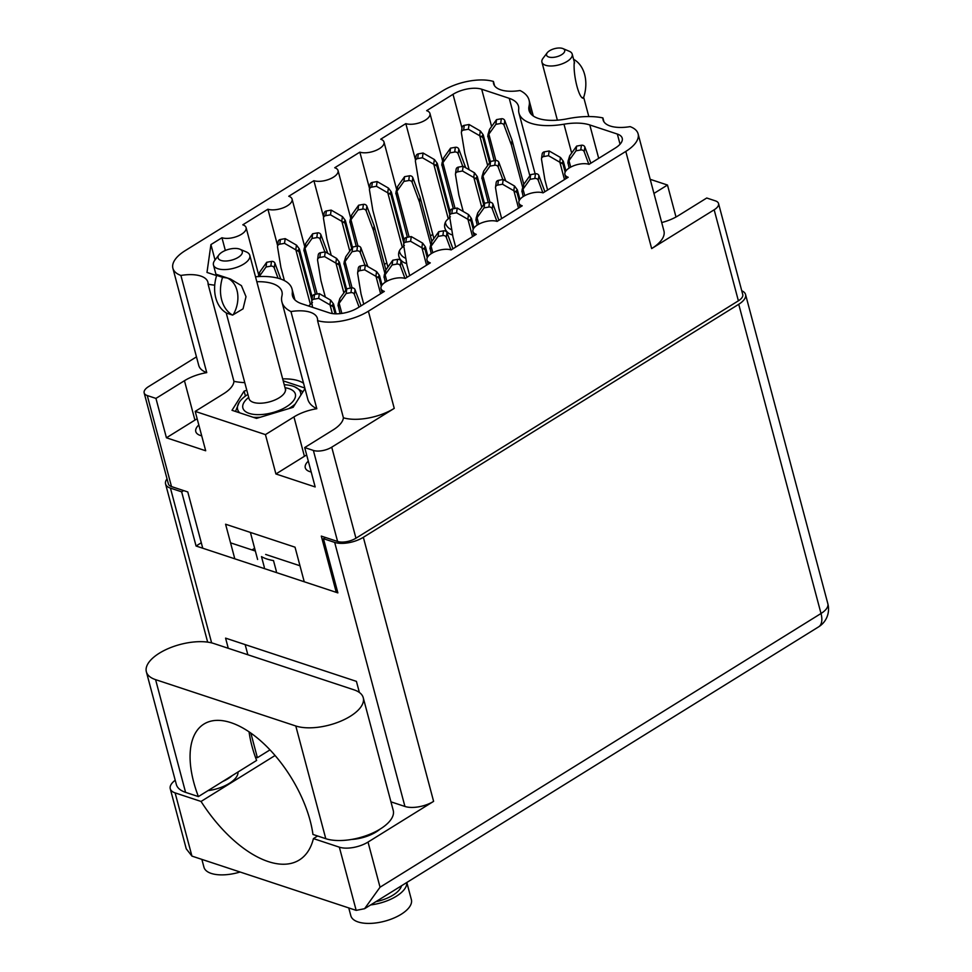 <?xml version="1.0" encoding="UTF-8"?>
<svg xmlns="http://www.w3.org/2000/svg" width="972" height="972" viewBox="0 0 972 972"><rect width="100%" height="100%" fill="white"/><g stroke="black" fill="none" stroke-linecap="round" stroke-linejoin="round"><path stroke-width="1.46" d="M311.198 472.003A19.428 8.663 165.1 0 1 309.789 471.614A19.428 8.663 165.1 0 1 305.269 467.763A19.428 8.663 165.1 0 1 308.306 461.141M198.823 424.958A19.428 8.663 -14.9 0 0 195.785 431.58A19.428 8.663 -14.9 0 0 200.305 435.432A19.428 8.663 -14.9 0 0 201.702 435.821M343.408 417.802A37.592 16.779 -14.9 0 0 394.243 408.374L331.731 447.181A13.365 5.966 165.1 0 1 313.373 450.437L304.698 447.57L333.189 429.879A30.703 13.693 -14.9 0 0 343.408 417.802L317.552 320.626A30.703 13.693 -14.9 0 0 317.382 318.33A30.703 13.693 -14.9 0 0 310.238 312.243A30.703 13.693 -14.9 0 0 290.956 311.55L316.811 408.726A30.703 13.693 -14.9 0 0 293.945 416.915L265.441 434.606L195.202 411.387L223.706 393.696A30.703 13.693 -14.9 0 0 233.936 381.328A56.388 25.163 -14.9 0 0 244.762 382.628M306.666 454.969A30.703 13.693 -14.9 0 0 304.418 456.281L275.914 473.972L315.171 486.948L304.698 447.57M233.936 381.328L208.081 284.164A30.703 13.693 -14.9 0 0 207.887 282.147A30.703 13.693 -14.9 0 0 200.742 276.06A30.703 13.693 -14.9 0 0 180.889 275.453L206.744 372.628A30.703 13.693 -14.9 0 0 184.449 380.72L155.945 398.411L166.431 437.789L205.687 450.765L195.202 411.387M197.17 418.786A30.703 13.693 -14.9 0 0 194.922 420.098L166.431 437.789M256.815 281.734A40.52 18.079 165.1 0 1 272.5 283.593A40.52 18.079 165.1 0 1 281.929 291.624A40.52 18.079 165.1 0 1 281.929 295.974A56.388 25.163 -14.9 0 0 281.941 302.025A56.388 25.163 -14.9 0 0 290.956 311.55M282.67 378.91A40.52 18.079 165.1 0 1 298.355 380.769A40.52 18.079 165.1 0 1 303.556 383.26M255.502 276.789A50.957 22.733 165.1 0 1 280.155 278.843A50.957 22.733 165.1 0 1 292.013 288.939A50.957 22.733 165.1 0 1 292.293 292.851A39.682 17.703 -14.9 0 0 292.511 295.889A39.682 17.703 -14.9 0 0 301.745 303.75L329.301 312.863A20.886 9.319 165.1 0 0 357.975 307.76L384.329 291.406A14.203 6.342 -14.9 0 1 381.024 288.587A14.203 6.342 -14.9 0 1 389.14 280.167A14.203 6.342 -14.9 0 1 405.166 278.466L430.292 262.877A14.203 6.342 -14.9 0 1 426.987 260.059A14.203 6.342 -14.9 0 1 435.104 251.627A14.203 6.342 -14.9 0 1 451.13 249.938L476.256 234.337A14.203 6.342 165.1 0 1 472.951 231.518A14.203 6.342 165.1 0 1 481.067 223.098A14.203 6.342 165.1 0 1 497.093 221.409L522.219 205.809A14.203 6.342 165.1 0 1 518.914 202.99A14.203 6.342 165.1 0 1 527.043 194.57A14.203 6.342 165.1 0 1 543.056 192.869L568.195 177.269A14.203 6.342 165.1 0 1 564.89 174.462A14.203 6.342 165.1 0 1 573.006 166.03A14.203 6.342 165.1 0 1 589.032 164.341L615.385 147.987A20.886 9.319 165.1 0 0 622.214 138.194A20.886 9.319 165.1 0 0 617.354 134.063L589.797 124.951A39.682 17.703 165.1 0 0 563.979 124.209A50.957 22.733 -14.9 0 1 518.975 113.141A50.957 22.733 -14.9 0 1 518.696 109.229A39.682 17.703 -14.9 0 0 518.477 106.191A39.682 17.703 -14.9 0 0 509.243 98.33L481.687 89.217A20.886 9.319 165.1 0 0 453.013 94.32L426.659 110.674A14.203 6.342 -14.9 0 1 429.964 113.493A14.203 6.342 -14.9 0 1 421.848 121.925A14.203 6.342 -14.9 0 1 405.822 123.614L380.696 139.215A14.203 6.342 -14.9 0 1 384.001 142.021A14.203 6.342 -14.9 0 1 375.885 150.453A14.203 6.342 -14.9 0 1 359.859 152.142L334.733 167.743A14.203 6.342 -14.9 0 1 338.037 170.562A14.203 6.342 -14.9 0 1 329.909 178.982A14.203 6.342 -14.9 0 1 313.895 180.683L288.769 196.271A14.203 6.342 165.1 0 1 292.074 199.09A14.203 6.342 165.1 0 1 283.945 207.522A14.203 6.342 165.1 0 1 267.92 209.211L242.793 224.811A14.203 6.342 165.1 0 1 246.098 227.618A14.203 6.342 165.1 0 1 237.982 236.05A14.203 6.342 165.1 0 1 221.956 237.739L210.924 244.592L206.987 272.439L216.61 275.623M661.701 222.564A30.703 13.693 -14.9 0 0 678.249 215.699L706.741 198.009L715.428 200.876A13.365 5.966 165.1 0 1 718.539 203.525A13.365 5.966 165.1 0 1 714.165 209.794L651.653 248.589L625.798 151.425L368.388 311.21A37.592 16.779 -14.9 0 1 317.552 320.626M494.59 85.828L493.436 81.454A30.703 13.693 -14.9 0 0 493.606 83.75A30.703 13.693 -14.9 0 0 520.032 90.53A56.388 25.163 165.1 0 1 529.047 100.055A56.388 25.163 165.1 0 1 529.047 106.106A40.52 18.079 -14.9 0 0 529.06 110.456A40.52 18.079 -14.9 0 0 567.405 118.778A56.388 25.163 165.1 0 1 602.895 117.916A30.703 13.693 -14.9 0 0 603.102 119.933A30.703 13.693 -14.9 0 0 630.099 126.627A37.592 16.779 165.1 0 1 638.094 133.82L663.949 230.984A37.592 16.779 165.1 0 1 651.653 248.589M281.941 302.025L307.796 399.2A56.388 25.163 -14.9 0 0 316.811 408.726M246.803 390.294L244.118 391.108L232.004 410.293L256.523 418.385L293.143 407.317L304.977 388.581M304.819 388.01L283.192 380.854M650.195 179.322L667.485 185.032L653.949 193.44M493.436 81.454A37.592 16.779 -14.9 0 0 442.6 90.882L185.19 250.655A37.592 16.779 165.1 0 0 172.895 268.272A37.592 16.779 165.1 0 0 180.889 275.453M208.081 284.164A56.388 25.163 -14.9 0 0 214.751 285.173M638.094 133.82A37.592 16.779 165.1 0 1 625.798 151.425M676.002 217.011L667.485 185.032M714.165 209.794L738.392 300.822A13.365 5.966 -14.9 0 0 742.754 294.565L718.539 203.525M313.373 450.437L337.6 541.477A13.365 5.966 -14.9 0 0 355.946 538.209L738.392 300.822M155.945 398.411L147.27 395.543A13.365 5.966 165.1 0 1 144.16 392.895A13.365 5.966 165.1 0 1 148.534 386.637L196.478 356.87M144.16 392.895L168.387 483.922A13.365 5.966 -14.9 0 0 171.497 486.571L187.778 491.954L202.747 548.22M265.441 434.606L275.914 473.972M304.236 581.754L295.026 547.175L225.589 524.224L234.799 558.815M337.6 541.477L321.307 536.094L336.276 592.349M254.628 548.293L252.003 549.921M430.389 235.892L432.795 234.41M384.426 264.42L386.82 262.938M215.031 259.998L210.924 244.592M225.346 250.472L221.956 237.739M277.627 245.661L267.92 209.211M323.591 217.12L313.895 180.683M369.554 188.592L359.859 152.142M415.518 160.052L405.822 123.614M206.744 372.628A37.592 16.779 165.1 0 1 198.75 365.436L172.895 268.272M602.895 117.916L603.928 121.779M245.43 396.066L244.118 391.108M568.255 160.623L569.653 155.909A9.185 8.08 -171.9 0 1 569.713 155.812L569.045 160.538A9.185 8.08 -171.9 0 0 568.985 160.635L567.842 163.15L568.219 160.489M590.867 163.199L584.877 147.051A2.928 2.576 -171.9 0 0 581.426 145.241L576.651 146.092L569.713 155.812M565.898 170.914L563.359 161.352L560.54 157.525A9.185 8.08 -171.9 0 0 560.431 157.464L549.168 150.976L544.393 151.826A2.928 2.576 -171.9 0 0 542.182 153.941L541.513 158.667A2.928 2.576 -171.9 0 0 541.513 159.359L544.891 179.796L547.613 190.05M564.477 179.577L559.872 162.251A9.185 8.08 -171.9 0 0 559.763 162.19L548.5 155.702L543.725 156.553A2.928 2.576 -171.9 0 0 541.513 158.667M588.838 164.28L584.208 151.778A2.928 2.576 -171.9 0 0 580.758 149.967L575.983 150.818L569.045 160.538M570.71 167.123L568.985 160.635M563.359 161.352L562.302 162.251L562.982 164.013L559.872 162.251M567.915 162.543L569.155 168.047M576.651 146.092L575.983 150.818M549.168 150.976L548.5 155.702M565.145 172.166L562.982 164.013M488.151 134.148L489.536 129.434A9.185 8.08 -171.9 0 1 489.596 129.337L488.928 134.063A9.185 8.08 -171.9 0 0 488.867 134.16L487.737 136.675L488.114 134.014M523.787 184.303L512.074 140.308L504.76 120.564A2.928 2.576 -171.9 0 0 501.321 118.766L496.546 119.617L489.596 129.337M490.386 161.729L483.242 134.877L480.423 131.05A9.185 8.08 -171.9 0 0 480.314 130.989L469.063 124.501L464.288 125.352A2.928 2.576 -171.9 0 0 462.065 127.466L461.396 132.192A2.928 2.576 -171.9 0 0 461.396 132.885L464.774 153.321L469.136 169.723M487.665 165.532L479.755 135.776A9.185 8.08 -171.9 0 0 479.646 135.716L468.395 129.227L463.62 130.078A2.928 2.576 -171.9 0 0 461.396 132.192M522.608 187.122L511.406 145.035L504.091 125.291A2.928 2.576 -171.9 0 0 500.653 123.493L495.878 124.343L488.928 134.063M495.866 160.489L488.867 134.16M483.242 134.877L482.185 135.776L482.865 137.538L479.755 135.776M487.81 136.068L494.141 160.757M496.546 119.617L495.878 124.343M512.074 140.308L511.406 145.035M469.063 124.501L468.395 129.227M489.596 162.834L482.865 137.538M522.292 189.151L523.677 184.437A9.185 8.08 -171.9 0 1 523.75 184.352L523.082 189.078A9.185 8.08 -171.9 0 0 523.009 189.163L521.879 191.691L522.256 189.018M544.891 191.739L538.901 175.58A2.928 2.576 -171.9 0 0 535.463 173.769L530.688 174.62L523.75 184.352M519.935 199.454L517.396 189.892L514.565 186.053A9.185 8.08 -171.9 0 0 514.467 185.992L503.204 179.504L498.429 180.355A2.928 2.576 -171.9 0 0 496.206 182.481L495.538 187.207A2.928 2.576 -171.9 0 0 495.55 187.9L498.928 208.336L501.649 218.579M518.513 208.105L513.896 190.779A9.185 8.08 -171.9 0 0 513.799 190.719L502.536 184.23L497.761 185.081A2.928 2.576 -171.9 0 0 495.538 187.207M542.874 192.808L538.233 180.306A2.928 2.576 -171.9 0 0 534.794 178.496L530.019 179.346L523.082 189.078M524.746 195.651L523.009 189.163M517.396 189.892L516.326 190.779L517.019 192.553L513.896 190.779M521.952 191.071L523.179 196.575M530.688 174.62L530.019 179.346M503.204 179.504L502.536 184.23M519.182 200.694L517.019 192.553M482.233 175.92L483.631 171.206A9.185 8.08 -171.9 0 1 483.692 171.108L483.023 175.835A9.185 8.08 -171.9 0 0 482.95 175.92L481.82 178.447L482.197 175.786M505.756 180.986L498.855 162.336A2.928 2.576 -171.9 0 0 495.404 160.538L490.629 161.388L483.692 171.108M484.481 203.5L477.337 176.649L474.506 172.822A9.185 8.08 -171.9 0 0 474.409 172.761L463.146 166.273L458.371 167.123A2.928 2.576 -171.9 0 0 456.147 169.237L455.479 173.964A2.928 2.576 -171.9 0 0 455.491 174.656L458.869 195.093L463.231 211.495M481.76 207.303L473.838 177.548A9.185 8.08 -171.9 0 0 473.741 177.487L462.478 170.999L457.703 171.85A2.928 2.576 -171.9 0 0 455.479 173.964M502.816 179.577L498.186 167.062A2.928 2.576 -171.9 0 0 494.736 165.264L489.961 166.115L483.023 175.835M489.961 202.261L482.95 175.92M477.337 176.649L476.268 177.548L476.96 179.31L473.838 177.548M481.893 177.84L488.236 202.528M490.629 161.388L489.961 166.115M463.146 166.273L462.478 170.999M483.692 204.606L476.96 179.31M442.175 162.676L443.572 157.962A9.185 8.08 -171.9 0 1 443.633 157.865L442.965 162.591A9.185 8.08 -171.9 0 0 442.904 162.689L441.762 165.204L442.139 162.543M452.648 235.005A10.437 9.185 8.1 0 1 444.86 227.922A10.437 9.185 8.1 0 1 444.666 224.654A10.437 9.185 8.1 0 1 448.299 218.858L433.791 164.304A9.185 8.08 -171.9 0 0 433.682 164.244L422.419 157.756L417.644 158.606A2.928 2.576 -171.9 0 0 415.433 161.413L418.81 181.849L433.889 238.517M451.786 229.805A10.437 9.185 8.1 0 1 445.541 223.196A10.437 9.185 8.1 0 1 445.358 222.345M465.71 167.743L458.796 149.105A2.928 2.576 -171.9 0 0 455.346 147.294L450.571 148.145L443.633 157.865M450.133 211.75L437.279 163.405L434.46 159.578A9.185 8.08 -171.9 0 0 434.35 159.517L423.087 153.029L418.312 153.88A2.928 2.576 -171.9 0 0 416.089 155.994L415.421 160.72M462.757 166.334L458.128 153.831A2.928 2.576 -171.9 0 0 454.677 152.021L449.902 152.871L442.965 162.591M455.066 208.421L442.904 162.689M437.279 163.405L436.209 164.304L436.902 166.078L433.791 164.304M448.299 218.858L450.388 216.744M441.835 164.596L453.353 208.737M450.571 148.145L449.902 152.871M423.087 153.029L422.419 157.756M449.757 214.411L436.902 166.078M476.329 217.692L477.714 212.965A9.185 8.08 -171.9 0 1 477.774 212.88L477.106 217.607A9.185 8.08 -171.9 0 0 477.045 217.692L475.916 220.219L476.292 217.558M498.928 220.267L492.938 204.108A2.928 2.576 -171.9 0 0 489.499 202.31L484.724 203.16L477.774 212.88M473.972 227.983L471.42 218.421L468.601 214.593A9.185 8.08 -171.9 0 0 468.504 214.533L457.241 208.044L452.466 208.895A2.928 2.576 -171.9 0 0 450.243 211.009L449.574 215.735A2.928 2.576 -171.9 0 0 449.586 216.428L452.952 236.864L455.686 247.107M472.55 236.646L467.933 219.32A9.185 8.08 -171.9 0 0 467.836 219.259L456.573 212.771L451.798 213.621A2.928 2.576 -171.9 0 0 449.574 215.735M496.911 221.349L492.269 208.834A2.928 2.576 -171.9 0 0 488.831 207.036L484.056 207.887L477.106 217.607M478.771 224.192L477.045 217.692M471.42 218.421L470.363 219.308L471.043 221.081L467.933 219.32M475.988 219.611L477.216 225.115M484.724 203.16L484.056 207.887M457.241 208.044L456.573 212.771M473.218 229.222L471.043 221.081M396.212 191.205L397.597 186.49A9.185 8.08 -171.9 0 1 397.67 186.405L397.001 191.132A9.185 8.08 -171.9 0 0 396.928 191.217L395.798 193.744L396.175 191.071M406.685 263.534A10.437 9.185 8.1 0 1 398.897 256.45A10.437 9.185 8.1 0 1 398.702 253.182A10.437 9.185 8.1 0 1 402.335 247.386L387.816 192.845A9.185 8.08 -171.9 0 0 387.719 192.784L376.456 186.284L371.681 187.134A2.928 2.576 -171.9 0 0 369.469 189.953L372.835 210.389L387.913 267.045M405.822 258.333A10.437 9.185 8.1 0 1 399.565 251.724A10.437 9.185 8.1 0 1 399.383 250.873M431.847 241.36L420.147 197.377L412.821 177.633A2.928 2.576 -171.9 0 0 409.382 175.823L404.607 176.673L397.67 186.405M404.17 240.278L391.315 191.946L388.484 188.118A9.185 8.08 -171.9 0 0 388.387 188.058L377.124 181.557L372.349 182.408A2.928 2.576 -171.9 0 0 370.125 184.534L369.457 189.261M430.681 244.191L419.479 202.091L412.152 182.359A2.928 2.576 -171.9 0 0 408.714 180.549L403.939 181.4L397.001 191.132M409.103 236.961L396.928 191.217M391.315 191.946L390.246 192.833L390.938 194.607L387.816 192.845M402.335 247.386L404.413 245.284M395.871 193.124L407.377 237.265M404.607 176.673L403.939 181.4M420.147 197.377L419.479 202.091M377.124 181.557L376.456 186.284M403.793 242.939L390.938 194.607M430.365 246.22L431.75 241.506A9.185 8.08 -171.9 0 1 431.811 241.408L431.143 246.135A9.185 8.08 -171.9 0 0 431.082 246.232L429.952 248.747L430.329 246.086M452.964 248.796L446.974 232.648A2.928 2.576 -171.9 0 0 443.536 230.838L438.761 231.688L431.811 241.408M428.008 256.511L425.457 246.949L422.638 243.121A9.185 8.08 -171.9 0 0 422.528 243.061L411.278 236.573L406.503 237.423A2.928 2.576 -171.9 0 0 404.279 239.537L403.611 244.264A2.928 2.576 -171.9 0 0 403.623 244.956L406.989 265.392L409.71 275.647M426.574 265.174L421.97 247.848A9.185 8.08 -171.9 0 0 421.86 247.787L410.609 241.299L405.834 242.15A2.928 2.576 -171.9 0 0 403.611 244.264M450.947 249.877L446.306 237.375A2.928 2.576 -171.9 0 0 442.868 235.564L438.093 236.415L431.143 246.135M432.807 252.72L431.082 246.232M425.457 246.949L424.4 247.848L425.08 249.61L421.97 247.848M430.025 248.139L431.252 253.643M438.761 231.688L438.093 236.415M411.278 236.573L410.609 241.299M427.255 257.762L425.08 249.61M350.248 219.745L351.633 215.031A9.185 8.08 -171.9 0 1 351.694 214.934L351.026 219.66A9.185 8.08 -171.9 0 0 350.965 219.757L349.835 222.272L350.212 219.611M385.884 269.9L374.184 225.905L366.857 206.161A2.928 2.576 -171.9 0 0 363.419 204.363L358.644 205.214L351.694 214.934M352.484 247.325L345.339 220.474L342.521 216.647A9.185 8.08 -171.9 0 0 342.423 216.586L331.16 210.098L326.385 210.948A2.928 2.576 -171.9 0 0 324.162 213.062L323.494 217.789A2.928 2.576 -171.9 0 0 323.506 218.481L326.871 238.918L331.233 255.32M349.774 251.128L341.852 221.373A9.185 8.08 -171.9 0 0 341.755 221.312L330.492 214.824L325.717 215.675A2.928 2.576 -171.9 0 0 323.494 217.789M384.705 272.719L373.515 230.631L366.189 210.888A2.928 2.576 -171.9 0 0 362.75 209.089L357.975 209.94L351.026 219.66M357.975 246.086L350.965 219.757M345.339 220.474L344.282 221.373L344.963 223.135L341.852 221.373M349.908 221.665L356.238 246.353M358.644 205.214L357.975 209.94M374.184 225.905L373.515 230.631M331.16 210.098L330.492 214.824M351.694 248.431L344.963 223.135M384.39 274.748L385.787 270.034A9.185 8.08 -171.9 0 1 385.848 269.949L385.179 274.675A9.185 8.08 -171.9 0 0 385.119 274.76L383.989 277.287L384.365 274.614M407.001 277.336L401.011 261.176A2.928 2.576 -171.9 0 0 397.572 259.366L392.797 260.217L385.848 269.949M382.032 285.051L379.493 275.489L376.674 271.662A9.185 8.08 -171.9 0 0 376.565 271.589L365.314 265.101L360.539 265.951A2.928 2.576 -171.9 0 0 358.316 268.078L357.647 272.804A2.928 2.576 -171.9 0 0 357.647 273.497L361.025 293.933L363.747 304.175M380.611 293.714L376.006 276.376A9.185 8.08 -171.9 0 0 375.897 276.315L364.646 269.827L359.871 270.678A2.928 2.576 -171.9 0 0 357.647 272.804M404.984 278.405L400.343 265.903A2.928 2.576 -171.9 0 0 396.904 264.092L392.129 264.943L385.179 274.675M386.844 281.26L385.119 274.76M379.493 275.489L378.436 276.376L379.116 278.15L376.006 276.376M384.062 276.668L385.289 282.172M392.797 260.217L392.129 264.943M365.314 265.101L364.646 269.827M381.279 286.29L379.116 278.15M344.343 261.517L345.728 256.802A9.185 8.08 -171.9 0 1 345.789 256.705L345.121 261.432A9.185 8.08 -171.9 0 0 345.06 261.529L343.93 264.044L344.307 261.383M367.866 266.583L360.952 247.933A2.928 2.576 -171.9 0 0 357.514 246.135L352.739 246.985L345.789 256.705M346.579 289.097L339.435 262.246L336.616 258.418A9.185 8.08 -171.9 0 0 336.506 258.358L325.255 251.87L320.481 252.72A2.928 2.576 -171.9 0 0 318.257 254.834L317.589 259.56A2.928 2.576 -171.9 0 0 317.589 260.253L320.967 280.689L325.328 297.092M343.869 292.9L335.948 263.145A9.185 8.08 -171.9 0 0 335.838 263.084L324.587 256.596L319.812 257.446A2.928 2.576 -171.9 0 0 317.589 259.56M364.925 265.174L360.284 252.659A2.928 2.576 -171.9 0 0 356.846 250.861L352.071 251.712L345.121 261.432M352.071 287.858L345.06 261.529M339.435 262.246L338.377 263.145L339.058 264.906L335.948 263.145M344.003 263.436L350.333 288.125M352.739 246.985L352.071 251.712M325.255 251.87L324.587 256.596M345.789 290.203L339.058 264.906M304.285 248.273L305.67 243.559A9.185 8.08 -171.9 0 1 305.73 243.462L305.062 248.188A9.185 8.08 -171.9 0 0 305.001 248.285L303.872 250.8L304.248 248.139M327.807 253.34L320.894 234.702A2.928 2.576 -171.9 0 0 317.455 232.891L312.68 233.742L305.73 243.462M312.243 297.347L299.376 249.002L296.557 245.175A9.185 8.08 -171.9 0 0 296.448 245.114L285.197 238.626L280.422 239.477A2.928 2.576 -171.9 0 0 278.199 241.591L277.53 246.317A2.928 2.576 -171.9 0 0 277.542 247.01L280.908 267.458L284.407 280.604M308.671 306.046A10.437 9.185 8.1 0 1 310.408 304.455L295.889 249.901A9.185 8.08 -171.9 0 0 295.78 249.84L284.529 243.352L279.754 244.203A2.928 2.576 -171.9 0 0 277.53 246.317M324.867 251.93L320.225 239.428A2.928 2.576 -171.9 0 0 316.787 237.618L312.012 238.468L305.062 248.188M317.176 294.03L305.001 248.285M299.376 249.002L298.319 249.901L298.999 251.675L295.889 249.901M310.408 304.455L312.486 302.341M303.944 250.193L315.45 294.334M312.68 233.742L312.012 238.468M285.197 238.626L284.529 243.352M311.866 300.008L298.999 251.675M338.426 303.288L339.823 298.574A9.185 8.08 -171.9 0 1 339.884 298.477L339.216 303.203A9.185 8.08 -171.9 0 0 339.155 303.288L338.013 305.815L338.39 303.155M361.037 305.864L355.047 289.705A2.928 2.576 -171.9 0 0 351.597 287.906L346.822 288.757L339.884 298.477M336.142 313.835L333.53 304.017L330.711 300.19A9.185 8.08 -171.9 0 0 330.602 300.129L319.338 293.641L314.563 294.492A2.928 2.576 -171.9 0 0 312.34 296.606L311.672 301.332A2.928 2.576 -171.9 0 0 311.684 302.025L312.559 307.334M332.339 313.555L330.043 304.916A9.185 8.08 -171.9 0 0 329.933 304.856L318.67 298.368L313.895 299.218A2.928 2.576 -171.9 0 0 311.672 301.332M359.069 307.079L354.379 294.431A2.928 2.576 -171.9 0 0 350.928 292.633L346.154 293.483L339.216 303.203M341.84 313.421L339.155 303.288M333.53 304.017L332.46 304.916L333.153 306.678L330.043 304.916M338.086 305.208L340.103 313.64M346.822 288.757L346.154 293.483M319.338 293.641L318.67 298.368M335.048 313.81L333.153 306.678M258.285 276.668L259.706 272.087A9.185 8.08 -171.9 0 1 259.767 272.002L259.123 276.546M280.799 279.061L274.93 263.23A2.928 2.576 -171.9 0 0 271.492 261.419L266.717 262.27L259.767 272.002M278.065 278.211L274.262 267.956A2.928 2.576 -171.9 0 0 270.811 266.146L266.049 266.996L259.22 276.546M266.717 262.27L266.049 266.996M547.212 52.792L543.044 58.259A15.661 6.986 -14.9 0 0 541.926 62.159A15.661 6.986 -14.9 0 0 542.109 62.658A15.661 6.986 -14.9 0 0 559.422 64.735A15.661 6.986 -14.9 0 0 572.204 54.104A15.661 6.986 -14.9 0 0 572.022 53.606A15.661 6.986 -14.9 0 0 569.288 51.273L562.958 48.6A9.392 4.192 -14.9 0 0 554.538 48.661A9.392 4.192 -14.9 0 0 547.212 52.792A9.392 4.192 -14.9 0 0 546.641 55.428A9.392 4.192 -14.9 0 0 557.381 56.57A9.392 4.192 -14.9 0 0 564.598 49.997A9.392 4.192 -14.9 0 0 562.958 48.6M573.638 59.486L573.784 59.401A33.619 24.859 -71.7 0 1 583.795 97.03L583.018 97.504L583.795 98.063M583.832 97.978C579.579 100.869 572.933 75.816 574.27 62.05M218.967 254.822L214.8 260.289A18.796 8.384 -14.9 0 0 213.463 264.979A18.796 8.384 -14.9 0 0 213.67 265.575A18.796 8.384 -14.9 0 0 234.459 268.065A18.796 8.384 -14.9 0 0 249.792 255.308A18.796 8.384 -14.9 0 0 249.573 254.713A18.796 8.384 -14.9 0 0 246.293 251.918L239.963 249.233A12.527 5.589 -14.9 0 0 228.748 249.318A12.527 5.589 -14.9 0 0 218.967 254.822A12.527 5.589 -14.9 0 0 218.214 258.345A12.527 5.589 -14.9 0 0 232.527 259.876A12.527 5.589 -14.9 0 0 242.15 251.104A12.527 5.589 -14.9 0 0 239.963 249.233M215.942 274.213L230.413 279L241.421 285.634L246.001 296.679L243.049 308.829L232.6 315.098A33.619 24.859 -71.7 0 1 222.552 277.336L226.986 277.968M300.761 395.252A32.574 14.531 -14.9 0 0 300.226 391.619A32.574 14.531 -14.9 0 0 294.54 386.759A32.574 14.531 -14.9 0 0 293.009 386.188A32.574 14.531 -14.9 0 0 284.225 384.718M294.674 386.82L302.912 391.85M222.552 277.336L216.671 275.392L217.315 275.003M216.671 275.392A33.619 24.859 108.3 0 0 226.719 313.154L232.6 315.098M227.484 278.114A25.892 19.148 -71.7 0 1 233.231 314.709M247.896 394.377A32.574 14.531 -14.9 0 0 239.95 401.278A32.574 14.531 -14.9 0 0 239.124 402.481L239.732 401.57M235.503 411.448L239.124 402.481A32.574 14.531 -14.9 0 0 239.768 412.857M253.182 417.292A32.574 14.531 -14.9 0 0 260.411 417.219M288.66 408.677A32.574 14.531 -14.9 0 0 295.245 403.988M264.372 567.454L261.48 556.616A52.209 23.292 -14.9 0 0 266.863 558.985A52.209 23.292 -14.9 0 0 273.497 560.589L276.388 571.427M198.397 796.59L185.579 792.35L155.593 679.647L295.792 725.987A39.682 17.703 -14.9 0 0 340.565 721.248A39.682 17.703 -14.9 0 0 363.249 697.714L393.235 810.417A39.682 17.703 -14.9 0 1 370.551 833.964A39.682 17.703 -14.9 0 1 325.778 838.69L312.96 834.45A91.052 45.915 -121.8 0 0 310.153 820.672A91.052 45.915 -121.8 0 0 262.306 742.316A91.052 45.915 -121.8 0 0 203.913 724.067A91.052 45.915 -121.8 0 0 193.72 782.193A91.052 45.915 -121.8 0 0 198.397 796.59L222.722 781.488A26.11 11.652 -14.9 0 0 228.043 778.693A26.11 11.652 -14.9 0 0 232.296 775.547L222.722 781.488M232.296 775.547L256.62 760.444A91.052 45.915 58.2 0 1 251.942 746.046A91.052 45.915 58.2 0 1 249.075 731.855M155.593 679.647A39.682 17.703 165.1 0 1 146.359 671.786A39.682 17.703 165.1 0 1 159.335 653.196A39.682 17.703 165.1 0 1 213.816 643.513L354.015 689.841A39.682 17.703 -14.9 0 1 363.249 697.714M175.215 780.237A20.886 9.319 -14.9 0 0 170.258 788.742A20.886 9.319 -14.9 0 0 175.118 792.885L191.934 856.101L356.177 910.375L364.585 908.699L818.667 626.831A20.886 10.534 -121.8 0 0 821.012 613.502L738.732 304.285L363.346 537.297L433.609 801.365A20.886 9.319 165.1 0 1 404.935 806.456L390.951 801.839M375.872 901.688A26.11 11.652 -14.9 0 0 392.992 895.151A26.11 11.652 -14.9 0 0 401.521 885.771M406.818 882.479L411.375 899.635A31.323 13.973 165.1 0 1 401.132 914.312A31.323 13.973 165.1 0 1 370.138 923.4A31.323 13.973 165.1 0 1 350.831 915.746L348.754 907.933M406.746 882.527A31.323 13.973 165.1 0 1 396.333 896.257A31.323 13.973 165.1 0 1 370.648 904.932M240.084 872.018A31.323 13.973 165.1 0 1 203.95 867.206L201.872 859.382M208.044 790.613A26.11 11.652 -14.9 0 0 229.295 783.396A26.11 11.652 -14.9 0 0 237.982 772.023M351.463 839.456A26.11 11.652 -14.9 0 0 376.164 831.935A26.11 11.652 -14.9 0 0 379.991 829.177M185.579 792.35A39.682 17.703 165.1 0 1 176.345 784.489L146.359 671.786M275.076 755.499L201.046 801.45L175.118 792.885M269.997 749.874L257.386 757.698L255.357 757.03M191.934 856.101L186.247 848.823L170.258 788.742M356.177 910.375L339.35 847.171L313.421 838.593L317.625 835.993M339.35 847.171A20.886 9.319 -14.9 0 0 368.024 842.068L433.609 801.365M364.585 908.699L380.04 887.217L821.012 613.502A20.886 9.319 165.1 0 0 827.84 603.721L745.56 294.504A20.886 9.319 -14.9 0 0 741.745 290.762M325.45 537.455L323.457 538.695L334.672 542.4A20.886 9.319 -14.9 0 0 363.346 537.297M738.732 304.285A20.886 9.319 -14.9 0 0 745.56 294.504M167.026 478.832A20.886 9.319 -14.9 0 0 165.58 483.983A20.886 9.319 -14.9 0 0 170.44 488.114L181.655 491.832L183.647 490.593M257.386 757.698L250.837 733.07M228.274 648.288L225.577 638.13L356.42 681.372L359.385 692.477M323.457 538.695L337.867 592.884L196.065 546.009L181.655 491.832M247.848 654.751L245.151 644.594M230.546 542.838L255.357 551.027M265.66 554.441L299.984 565.777M196.065 546.009L201.301 542.765M201.046 801.45A104.417 52.658 -121.8 0 0 299.327 859.977A104.417 52.658 -121.8 0 0 313.421 838.593M304.418 456.281L293.945 416.915M194.922 420.098L184.449 380.72M293.836 298.635L292.293 292.851M331.731 447.181L355.946 538.209M147.27 395.543L171.497 486.571M394.243 408.374L368.388 311.21M461.979 128.025L453.013 94.32M491.613 126.518L481.687 89.217M529.849 175.798L509.243 98.33M571.67 153.078L563.979 124.209M598.691 158.339L589.797 124.951M620.051 144.208L617.354 134.063M531.21 114.234L529.047 106.106M560.431 157.464L559.763 162.19M581.426 145.241L580.758 149.967M584.877 147.051L584.208 151.778M544.393 151.826L543.725 156.553M480.314 130.989L479.646 135.716M501.321 118.766L500.653 123.493M504.76 120.564L504.091 125.291M464.288 125.352L463.62 130.078M514.467 185.992L513.799 190.719M535.463 173.769L534.794 178.496M538.901 175.58L538.233 180.306M498.429 180.355L497.761 185.081M474.409 172.761L473.741 177.487M495.404 160.538L494.736 165.264M498.855 162.336L498.186 167.062M458.371 167.123L457.703 171.85M434.35 159.517L433.682 164.244M455.346 147.294L454.677 152.021M458.796 149.105L458.128 153.831M418.312 153.88L417.644 158.606M468.504 214.533L467.836 219.259M489.499 202.31L488.831 207.036M492.938 204.108L492.269 208.834M452.466 208.895L451.798 213.621M388.387 188.058L387.719 192.784M409.382 175.823L408.714 180.549M412.821 177.633L412.152 182.359M372.349 182.408L371.681 187.134M422.528 243.061L421.86 247.787M443.536 230.838L442.868 235.564M446.974 232.648L446.306 237.375M406.503 237.423L405.834 242.15M342.423 216.586L341.755 221.312M363.419 204.363L362.75 209.089M366.857 206.161L366.189 210.888M326.385 210.948L325.717 215.675M376.565 271.589L375.897 276.315M397.572 259.366L396.904 264.092M401.011 261.176L400.343 265.903M360.539 265.951L359.871 270.678M336.506 258.358L335.838 263.084M357.514 246.135L356.846 250.861M360.952 247.933L360.284 252.659M320.481 252.72L319.812 257.446M296.448 245.114L295.78 249.84M317.455 232.891L316.787 237.618M320.894 234.702L320.225 239.428M280.422 239.477L279.754 244.203M330.602 300.129L329.933 304.856M351.597 287.906L350.928 292.633M355.047 289.705L354.379 294.431M314.563 294.492L313.895 299.218M271.492 261.419L270.811 266.146M274.93 263.23L274.262 267.956M248.698 397.402A27.155 12.114 -14.9 0 0 243.182 408.86A27.155 12.114 -14.9 0 0 274.177 412.177A27.155 12.114 -14.9 0 0 295.038 393.186A27.155 12.114 -14.9 0 0 285.027 387.743M249.282 399.431L249.026 398.629A18.796 8.384 -14.9 0 0 249.233 399.225A18.796 8.384 -14.9 0 0 270.022 401.715A18.796 8.384 -14.9 0 0 285.355 388.97L249.792 255.308M170.44 488.114L211.617 642.869M404.935 806.456L334.672 542.4M368.024 842.068L380.04 887.217M325.778 838.69L295.792 725.987M294.929 299.911L292.013 288.939M258.637 274.736L246.098 227.618M304.601 246.208L292.074 199.09M350.576 217.679L338.037 170.562M396.54 189.139L384.001 142.021M442.503 160.611L429.964 113.493M535.122 173.83L518.975 113.141M565.996 178.641L564.89 174.462M520.032 207.17L518.914 202.99M474.069 235.698L472.951 231.518M428.093 264.238L426.987 260.059M382.13 292.766L381.024 288.587M533.288 115.996L529.047 100.055M557.369 120.176L541.926 62.159M588.813 116.555L583.893 98.063M574.561 62.961L572.204 54.104M285.355 388.97L285.768 389.93M249.026 398.629L226.197 312.85M215.918 274.226L213.463 264.979M257.604 559.471L250.399 532.425M818.667 626.831A20.886 20.886 0 0 0 827.84 603.721M165.58 483.983L207.656 642.128"/></g></svg>
